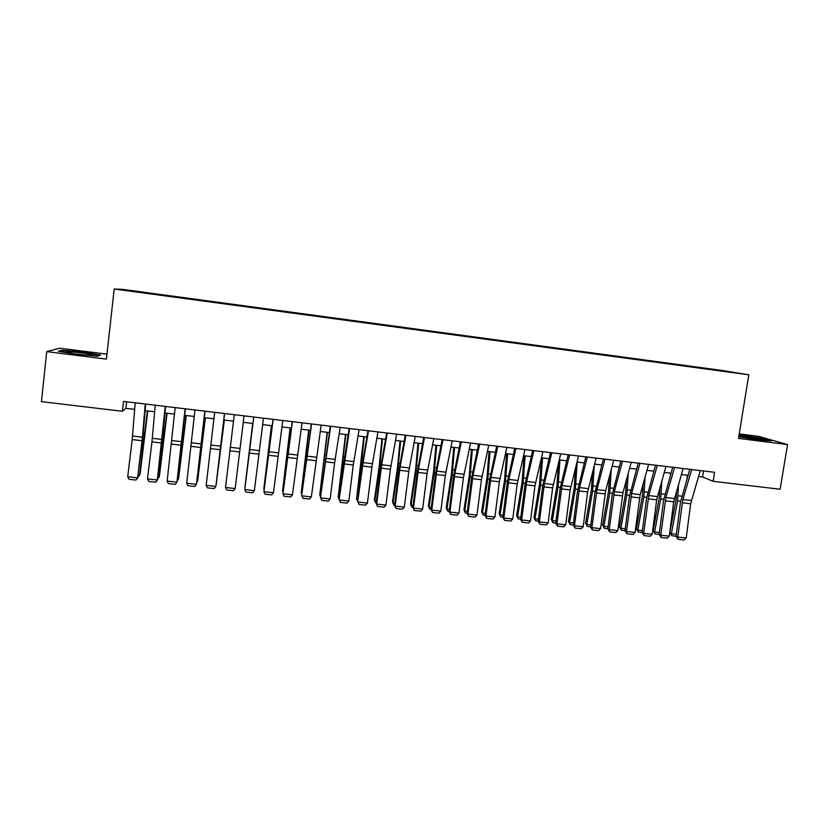 <?xml version="1.0" encoding="UTF-8"?>
<svg xmlns="http://www.w3.org/2000/svg" width="829" height="829" viewBox="0 0 829 829"><rect width="100%" height="100%" fill="white"/><g stroke="black" fill="none" stroke-linecap="round" stroke-linejoin="round"><path stroke-width="1.24" d="M131.262 291.259L138.194 292.088L131.262 291.259M106.972 354.17L59.761 348.211L46.745 351.631L41.45 401.661L122.423 411.267L125.904 408.345L134.692 409.381M721.479 370.366L123.065 289.414L114.184 289L748.805 374.791L721.479 370.366M748.805 374.791L738.504 438.406L787.55 444.562L758.4 436.334L739.23 433.919M698.515 476.499L702.588 476.986L713.158 481.307L714.598 472.302L123.531 401.402L122.423 411.267M730.256 372.097L738.111 373.237L730.235 372.221M147.22 293.383L714.795 370.107M147.23 293.228L714.867 369.972M787.55 444.562L780.13 489.255L713.158 481.307M46.745 351.631L106.433 359.112L114.184 289M145.158 410.635L154.671 411.764M164.992 412.997L174.546 414.127M184.712 415.339L194.307 416.479M204.338 417.671L213.965 418.821M223.84 420.002L233.509 421.153M243.28 422.313L235.498 485.804L243.28 422.313L252.918 423.464M262.638 424.614L272.171 425.754M281.922 426.914L291.311 428.033M301.103 429.194L310.357 430.292M320.191 431.463L329.3 432.551M339.165 433.722L348.149 434.79M358.045 435.971L366.884 437.028M376.822 438.209L385.537 439.246M395.495 440.427L404.075 441.453M414.075 442.645L422.531 443.65M432.551 444.841L440.883 445.836M450.935 447.028L459.131 448.002M469.224 449.204L477.297 450.168M487.421 451.37L495.359 452.323M505.514 453.525L513.327 454.458M523.513 455.67L531.213 456.582M541.42 457.805L548.995 458.706M559.243 459.919L566.694 460.81M576.963 462.033L584.3 462.903M594.6 464.126L601.813 464.986M612.144 466.219L619.242 467.059M629.594 468.292L636.568 469.131M646.952 470.364L653.822 471.183M664.226 472.416L670.982 473.224M681.417 474.468L688.06 475.255M703.552 470.976L702.588 476.986M126.64 401.775L125.904 408.345M699.375 368.024L699.469 367.465M151.282 293.932L151.355 293.321M738.774 436.717L759.633 440.106L771.416 440.873L762.721 438.417L739.053 434.976M58.331 351.247L76.216 354.273L97.511 356.169L100.547 355.04L83.035 352.097L62.113 350.201L58.331 351.247M62.04 350.843L62.113 350.201M700.287 470.582L690.65 503.742L686.205 538.021L677.739 537.088L678.205 539.347L676.07 536.467L680.495 502.281L689.811 469.328M676.07 536.467L677.739 537.088L682.858 499.504L691.728 469.556M686.205 538.021L684.122 540L678.205 539.347M676.578 490.965L676.008 499.742L669.873 532.55L671.397 533.772L677.562 500.84L678.536 484.281M687.137 478.354L687.251 475.162M676.101 536.218L671.78 535.741L669.873 532.55M671.78 535.741L671.397 533.772L676.35 534.311M755.965 439.411L762.659 439.629L746.131 436.562C740.121 435.847 738.069 435.847 739.986 436.551L755.965 439.411M738.991 435.37L762.307 438.738L769.364 440.738M90.019 355.299L92.496 354.853C90.579 353.942 75.75 351.993 69.367 351.817C66.289 351.734 65.615 351.952 67.346 352.47C70.641 353.465 84.34 355.175 90.019 355.299M59.729 351.486L62.61 350.677L82.89 352.512L99.729 355.34M683.148 468.53L673.697 501.794L669.252 536.156L660.744 535.223L661.231 537.493L659.138 534.612L663.573 500.333L672.702 467.276M659.138 534.612L660.744 535.223L665.863 497.545L674.557 467.494M669.252 536.156L667.179 538.145L661.231 537.493M665.936 466.468L656.661 499.835L652.205 534.29L643.656 533.348L644.174 535.627L642.123 532.746L646.547 498.384L655.501 465.214M642.123 532.746L643.656 533.348L648.775 495.576L657.283 465.432M652.205 534.29L650.154 536.28L644.174 535.627M648.62 464.385L640.195 494.581L635.087 532.415L626.496 531.472L627.035 533.752L625.014 530.871L629.449 496.416L638.216 463.142M625.014 530.871L626.496 531.472L631.594 493.587L639.936 463.349M635.087 532.415L633.045 534.415L627.035 533.752M631.221 462.302L622.973 492.602L617.874 530.529L609.242 529.576L609.812 531.866L607.823 528.985L612.258 494.447L620.848 461.059M607.823 528.985L609.242 529.576L614.33 491.597L622.486 461.256M617.874 530.529L615.854 532.529L609.812 531.866M659.905 487.545L659.252 497.814L653.19 530.715L654.641 531.928L660.734 498.903L661.822 480.83M670.485 474.955L670.547 473.172M659.169 534.363L655.055 533.907L653.19 530.715M655.055 533.907L654.641 531.928L659.418 532.446M643.159 483.97L642.413 495.866L636.413 528.861L637.802 530.073L643.832 496.954L645.035 477.235M642.154 532.487L638.247 532.063L636.413 528.861M638.247 532.063L637.802 530.073L642.402 530.581M626.341 480.229L625.481 493.918L619.553 527.006L620.89 528.208L626.848 495.006L628.185 473.473M625.045 530.612L621.356 530.208L619.553 527.006M621.356 530.208L620.89 528.208L625.294 528.695M609.47 476.292L608.465 491.96L602.6 525.14L603.875 526.332L609.771 493.037L611.263 469.504M607.854 528.726L604.382 528.342L602.6 525.14M604.382 528.342L603.875 526.332L608.103 526.798M613.74 460.199L605.667 490.602L600.579 528.622L591.896 527.679L592.497 529.98L590.549 527.089L594.984 492.457L603.388 458.965M590.549 527.089L591.896 527.679L596.984 489.597L604.952 459.152M600.579 528.622L598.559 530.643L592.497 529.98M592.528 472.136L591.367 489.991L585.575 523.254L586.787 524.456L592.611 491.069L594.289 465.328M590.58 526.829L587.315 526.467L585.575 523.254M587.315 526.467L586.787 524.456L590.828 524.902M596.155 458.095L587.647 491.908L583.191 526.716L574.466 525.762L575.088 528.073L573.181 525.182L577.626 490.467L585.834 456.862M573.181 525.182L574.466 525.762L579.544 487.587L587.336 457.038M583.191 526.716L581.191 528.736L575.088 528.073M575.533 467.711L574.186 488.012L568.466 521.368L569.616 522.56L575.367 489.079L577.191 462.054M573.212 524.923L570.176 524.591L568.466 521.368M570.176 524.591L569.616 522.56L573.461 522.985M578.487 455.971L570.176 489.908L565.72 524.798L556.943 523.845L557.596 526.156L555.731 523.265L560.166 488.457L568.197 454.738M555.731 523.265L556.943 523.845L562.021 485.566L569.616 454.914M565.72 524.798L563.73 526.829L557.596 526.156M558.487 462.996L556.922 486.022L551.264 519.472L552.352 520.664L558.031 487.089L559.938 460.002M555.762 523.006L552.943 522.695L551.264 519.472M552.943 522.695L552.352 520.664L556.01 521.068M560.725 453.846L552.611 487.887L548.156 522.881L539.337 521.907L540.011 524.239L538.187 521.337L542.632 486.447L550.466 452.613M538.187 521.337L539.337 521.907L544.404 483.535L551.813 452.779M548.156 522.881L546.176 524.912L540.011 524.239M541.399 457.919L539.565 484.022L533.98 517.576L534.995 518.757L540.612 485.079L542.591 457.94M538.218 521.078L535.617 520.799L533.98 517.576M535.617 520.799L534.995 518.757L538.467 519.141M542.871 451.701L534.954 485.856L530.498 520.944L521.638 519.97L522.343 522.301L520.55 519.4L524.995 484.416L532.632 450.479M520.55 519.4L521.638 519.97L526.695 481.494L533.907 450.624M530.498 520.944L528.539 522.985L522.343 522.301M524.042 455.732L522.115 482.012L516.602 515.659L517.565 516.83L523.099 483.069L525.161 455.867M520.591 519.141L518.208 518.881L516.602 515.659M518.208 518.881L517.565 516.83L520.83 517.192M524.923 449.546L517.213 483.825L512.747 518.995L503.845 518.021L504.571 520.363L502.83 517.462L507.275 482.385L514.716 448.323M502.83 517.462L503.845 518.021L508.892 479.442L515.918 448.468M512.747 518.995L510.799 521.047L504.571 520.363M506.592 453.66L504.581 479.991L499.141 513.731L500.032 514.902L505.503 481.038L507.649 453.784M502.861 517.192L500.716 516.964L499.141 513.731M500.716 516.964L500.032 514.902L503.11 515.244M506.882 447.391L499.379 481.773L494.913 517.037L485.96 516.052L486.716 518.405L485.017 515.503L489.462 480.333L496.706 446.168M485.017 515.503L485.96 516.052L490.996 477.369L497.825 446.303M494.913 517.037L492.975 519.089L486.716 518.405M489.058 451.567L486.965 477.96L481.597 511.794L482.416 512.964L487.815 479.007L490.043 451.681M485.048 515.244L483.131 515.027L481.597 511.794M483.131 515.027L482.416 512.964L485.297 513.286M488.747 445.214L481.452 479.711L476.986 515.068L467.981 514.084L468.768 516.446L467.11 513.534L471.556 478.281L478.602 443.992M467.11 513.534L467.981 514.084L473.017 475.297L479.649 444.116M476.986 515.068L475.058 517.13L468.768 516.446M471.432 449.473L469.245 475.919L463.95 509.856L464.717 511.016L470.033 476.965L472.343 449.577M467.141 513.275L465.452 513.089L463.95 509.856M465.452 513.089L464.717 511.016L467.39 511.317M453.712 447.359L451.442 473.877L446.22 507.897L446.914 509.058L452.157 474.903L454.561 447.463M449.142 511.296L447.691 511.141L446.22 507.897M447.691 511.141L446.914 509.058L449.391 509.327M435.909 445.246L433.546 471.815L428.406 505.939L429.028 507.089L434.199 472.841L436.686 445.328M431.049 509.317L429.836 509.182L428.406 505.939M429.836 509.182L429.028 507.089L431.298 507.338M470.52 443.028L463.432 477.639L458.965 513.089L449.919 512.104L450.727 514.477L449.111 511.566L453.556 476.209L460.406 441.816M449.111 511.566L449.919 512.104L454.934 473.214L461.37 441.93M458.965 513.089L457.059 515.161L450.727 514.477M452.188 440.831L445.308 475.566L440.841 511.11L431.754 510.104L432.593 512.488L431.018 509.576L435.463 474.126L442.106 439.619M431.018 509.576L431.754 510.104L436.759 471.121L442.997 439.722M440.841 511.11L438.955 513.182L432.593 512.488M433.764 438.614L427.101 473.473L422.635 509.11L413.495 508.104L414.365 510.498L412.832 507.576L417.277 472.043L423.723 437.411M412.832 507.576L413.495 508.104L418.5 469.007L424.521 437.505M422.635 509.11L420.759 511.192L414.365 510.498M418.003 443.111L415.567 469.742L410.49 503.959L411.049 505.11L416.137 470.758L418.718 443.194M412.863 507.317L411.889 507.213L410.49 503.959M411.889 507.213L411.049 505.11L413.111 505.338M415.246 436.396L408.801 471.369L404.324 507.099L395.143 506.094L396.044 508.488L394.552 505.576L398.998 469.939L405.226 435.194M394.552 505.576L395.143 506.094L400.127 466.893L405.951 435.277M404.324 507.099L402.469 509.193L396.044 508.488M400.013 440.966L397.485 467.66L392.49 501.97L392.977 503.12L397.993 468.675L400.656 441.049M394.583 505.307L393.848 505.234L392.49 501.97M393.848 505.234L392.977 503.12L394.832 503.327M396.625 434.158L390.397 469.255L385.931 505.079L376.687 504.073L377.62 506.478L376.169 503.555L380.625 467.825L386.646 432.966M376.169 503.555L376.687 504.073L381.672 464.768L387.278 433.039M385.931 505.079L384.076 507.182L377.62 506.478M381.931 438.821L379.309 465.566L374.397 499.98L374.812 501.12L379.744 466.572L382.501 438.883M376.211 503.296L374.812 501.12L376.449 501.307M377.91 431.919L371.9 467.131L367.423 503.058L358.138 502.032L359.102 504.457L357.703 501.535L362.149 465.711L367.952 430.728M357.703 501.535L363.112 462.623L368.511 430.79M367.423 503.058L365.589 505.162L359.102 504.457M363.755 436.655L356.553 499.11L361.403 464.458L364.242 436.707M357.734 501.265L356.553 499.11L357.983 499.265M359.092 429.66L353.299 464.996L348.833 501.017L339.496 499.991L340.481 502.415L339.134 499.493L343.579 463.577L349.175 428.469M339.134 499.493L349.641 428.531M348.833 501.017L347.009 503.13L340.481 502.415M345.486 434.479L338.191 497.089L345.9 434.531M339.165 499.203L338.191 497.089L339.413 497.224M340.17 427.391L334.605 462.851L330.139 498.965L320.75 497.928L321.766 500.374L320.46 497.441L330.284 426.199M320.46 497.441L330.678 426.251M330.139 498.965L328.336 501.089L321.766 500.374M327.123 432.292L319.745 495.058L327.465 432.334M320.543 496.758L319.745 495.058L320.74 495.172M321.155 425.111L311.341 496.903L301.911 495.866L302.958 498.312L301.694 495.379L311.3 423.93M301.694 495.379L311.6 423.961M311.341 496.903L309.549 499.037L302.958 498.312M308.657 430.096L301.196 493.017L308.927 430.127M301.829 494.312L301.196 493.017L301.974 493.1M302.025 422.811L292.45 494.83L282.958 493.794L284.046 496.239L290.678 496.965L292.45 494.83M292.43 421.66L282.958 493.794L292.212 421.64M290.098 427.888L282.554 490.965L290.295 427.909M283 491.866L282.554 490.965L283.103 491.027M282.803 420.51L273.456 492.747L263.923 491.701L265.031 494.167L271.694 494.892L273.456 492.747M273.145 419.35L263.923 491.701L273.021 419.339M263.467 418.189L254.358 490.654L244.773 489.597L245.912 492.074L252.617 492.809L254.358 490.654M253.767 417.028L244.773 489.597L253.726 417.018M244.037 415.857L235.156 488.55L244.037 415.857M234.275 414.687L225.519 487.483L235.156 488.55L233.436 490.706L226.7 489.97L225.519 487.483M271.446 425.66L263.809 488.903L271.56 425.681M252.7 423.432L244.969 486.83L252.731 423.432M224.493 413.516L215.861 486.426L224.586 413.526M214.68 412.334L206.172 485.369L215.861 486.426L214.151 488.602L207.374 487.856L206.172 485.369M216.276 483.67L224.296 420.054M216.234 484.032L224.379 420.065M204.846 411.153L196.452 484.302L205.032 411.184M194.981 409.972L186.712 483.234L196.452 484.302L194.763 486.478L187.955 485.732L186.712 483.234M196.96 481.545L205.219 417.785M196.867 482.26L197.727 480.509L205.385 417.795M185.085 408.79L176.94 482.157L185.364 408.821M175.168 407.599L167.147 481.089L176.94 482.157L175.271 484.354L168.422 483.597L167.147 481.089M177.53 479.411L178.245 479.483L186.038 415.495M177.396 480.488L178.618 478.395L186.287 415.526M165.22 406.407L157.323 480.012L162.173 442.727L165.593 406.448M155.251 405.205L151.956 441.867L147.479 478.924L157.323 480.012L155.665 482.209L148.785 481.452L147.479 478.924M157.717 479.587L155.665 482.209M157.997 477.255L158.95 477.359L166.753 413.205M157.821 478.727L159.406 476.281L167.085 413.246M145.251 404.013L142.453 437.173L137.604 477.846L142.536 440.479L145.717 404.065M135.22 402.811L132.184 439.598L127.707 476.758L137.604 477.846L135.966 480.053L129.044 479.297L127.707 476.758M138.08 477.431L135.966 480.053M138.36 475.09L139.552 475.224L147.365 410.894M138.132 476.976L140.091 474.157L147.78 410.946M691.334 500.478L682.858 499.504M690.65 503.742L682.184 502.768M677.562 500.84L680.661 501.193M678.122 495.783L681.863 496.219M674.371 498.53L665.863 497.545M673.697 501.794L665.19 500.82M657.324 496.561L648.775 495.576M656.661 499.835L648.112 498.851M640.195 494.581L631.594 493.587M639.542 497.866L630.942 496.882M622.973 492.602L614.33 491.597M622.33 495.897L613.688 494.903M660.734 498.903L663.728 499.245M661.304 493.835L664.91 494.25M643.832 496.954L646.713 497.286M644.402 491.877L647.874 492.281M626.848 495.006L629.605 495.317M627.418 489.908L630.755 490.302M609.771 493.037L612.413 493.348M610.351 487.939L613.543 488.302M605.667 490.602L596.984 489.597M605.035 493.908L596.352 492.913M592.611 491.069L595.139 491.359M593.191 485.949L596.248 486.302M588.279 488.592L579.544 487.587M587.647 491.908L578.922 490.903M575.367 489.079L577.772 489.359M575.948 483.949L578.86 484.291M570.798 486.582L562.021 485.566M570.176 489.908L561.409 488.892M558.031 487.089L560.321 487.348M558.622 481.939L561.388 482.26M553.223 484.55L544.404 483.535M552.611 487.887L543.793 486.872M540.612 485.079L542.777 485.328M541.202 479.929L543.824 480.229M535.555 482.509L526.695 481.494M534.954 485.856L526.094 484.841M523.099 483.069L525.151 483.307M523.7 477.898L526.166 478.188M517.804 480.468L508.892 479.442M517.213 483.825L508.312 482.799M505.503 481.038L507.431 481.266M506.104 475.856L508.426 476.126M499.96 478.406L490.996 477.369M499.379 481.773L490.426 480.747M487.815 479.007L489.618 479.214M488.416 473.815L490.592 474.064M482.022 476.343L473.017 475.297M481.452 479.711L472.447 478.675M470.033 476.965L471.711 477.152M470.634 471.753L472.665 471.991M452.157 474.903L453.712 475.079M452.769 469.68L454.644 469.898M434.199 472.841L435.619 472.996M434.81 467.608L436.531 467.805M463.991 474.261L454.934 473.214M463.432 477.639L454.385 476.602M445.857 472.167L436.759 471.121M445.308 475.566L436.22 474.52M427.64 470.064L418.5 469.007M427.101 473.473L417.961 472.416M416.137 470.758L417.433 470.913M416.759 465.515L418.313 465.691M409.329 467.95L400.127 466.893M408.801 471.369L399.609 470.312M397.993 468.675L399.153 468.81M398.614 463.411L400.013 463.577M390.915 465.825L381.672 464.768M390.397 469.255L381.153 468.198M379.744 466.572L380.77 466.686M380.366 461.297L381.609 461.442M372.408 463.691L363.112 462.623M371.9 467.131L362.615 466.064M361.403 464.458L362.304 464.561M362.035 459.173L363.112 459.297M353.796 461.546L344.46 460.468M353.299 464.996L343.962 463.919M342.968 462.344L343.724 462.427M343.6 457.038L344.522 457.152M335.092 459.39L325.704 458.313M334.605 462.851L325.227 461.774M324.44 460.209L325.061 460.282M325.072 454.893L325.828 454.986M316.284 457.225L306.854 456.137M315.818 460.686L306.378 459.608M306.45 452.738L307.041 452.81M297.383 455.038L287.891 453.95M296.917 458.52L287.435 457.432M278.378 452.852L268.834 451.753M277.933 456.333L268.389 455.245M259.27 450.644L249.684 449.536M258.835 454.147L249.249 453.048M240.068 448.427L230.421 447.318M239.633 451.94L229.996 450.831M220.752 446.199L211.053 445.08M220.338 449.722L210.649 448.613M201.333 443.961L191.582 442.841M200.929 447.494L191.188 446.375M181.81 441.712L172.017 440.582M181.416 445.256L171.624 444.126M182.421 438.375L182.96 438.437M162.183 439.443L152.329 438.313M161.8 442.997L151.956 441.867M162.308 441.556L162.909 441.629M162.867 436.106L163.582 436.189M142.453 437.173L132.547 436.023M142.08 440.738L132.184 439.598M142.671 439.297L143.417 439.38M143.199 433.826L144.101 433.94M761.83 439.95L762.659 439.629M91.439 355.32L92.496 354.853"/></g></svg>
